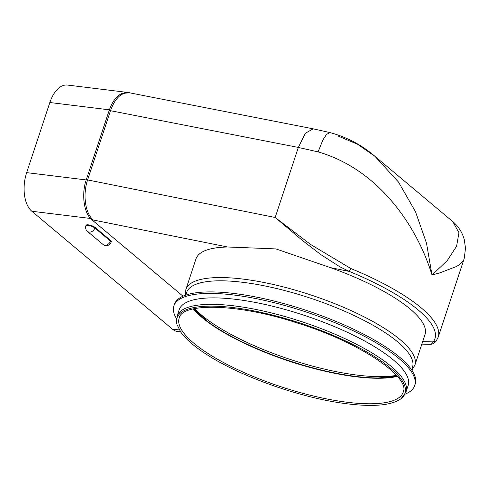 <?xml version="1.0" encoding="UTF-8"?>
<svg xmlns="http://www.w3.org/2000/svg" width="490" height="490" viewBox="0 0 490 490"><rect width="100%" height="100%" fill="white"/><g stroke="black" fill="none" stroke-linecap="round" stroke-linejoin="round"><path stroke-width="0.73" d="M176.498 318.616A126.812 35.739 18.3 0 1 173.901 305.895L174.391 304.406A126.812 35.739 18.3 0 1 306.017 310.293A126.812 35.739 18.3 0 1 415.195 384.044L414.699 385.532A126.812 35.739 18.3 0 1 405.034 394.193M173.901 305.895A126.812 35.739 18.3 0 1 305.521 311.787A126.812 35.739 18.3 0 1 414.699 385.532M179.175 309.754A120.595 33.988 18.3 0 1 304.339 315.352A120.595 33.988 18.3 0 1 408.164 385.483L406.026 391.951A120.595 33.988 -161.7 0 0 302.201 321.82A120.595 33.988 -161.7 0 0 177.037 316.221L179.175 309.754M313.22 128.839L129.562 92.812L121.986 93.406C116.479 96.016 112.204 101.693 109.172 110.434L86.283 179.659C81.211 194.346 83.913 213.505 91.949 219.845L182.997 296.193M374.862 156.261L452.772 221.596L458.959 232.756L456.588 246.231L447.254 260.6L431.996 275.025L426.521 243.212L415.532 211.803L398.535 182.09L374.862 156.261L357.51 144.232L337.824 135.92M128.87 92.702C121.11 92.463 114.991 98.435 110.526 110.605L87.637 179.824C82.565 194.512 85.266 213.671 93.302 220.01L91.949 219.845M318.084 151.869L322.892 139.999L326.456 134.487L329.99 132.582L313.165 128.827L305.38 133.249L298.324 147.447L318.084 151.876C380.356 169.877 417.976 228.695 431.996 275.025L439.83 272.875L456.147 266.634L459.087 264.943L463.601 260.368L438.213 337.151A137.953 38.875 -161.7 0 0 350.822 268.52L310.482 244.394L275.172 217.474L302.385 240.418L320.656 254.488L339.803 266.774L349.205 271.387L350.822 268.52M438.213 337.151L436.167 341.058L433.27 341.885L431.672 343.778L429.552 344.305M109.172 110.434L298.33 147.435M330.352 267.601L275.876 248.908L227.703 246.997A120.595 33.988 -161.7 0 0 196.006 258.855L185.894 289.431A120.595 33.988 -161.7 0 1 311.064 295.029A120.595 33.988 -161.7 0 1 414.889 365.16L425.002 334.584A120.595 33.988 -161.7 0 0 330.352 267.601L349.205 271.387A135.332 38.14 18.3 0 1 433.27 341.885L422.668 341.64M180.608 331.877L177.662 331.516A29.474 16.354 -83 0 1 172.376 329.115L31.838 211.264A29.474 16.354 -83 0 1 26.662 172.627L49.845 102.52A29.474 16.354 -83 0 1 67.498 85.058L128.337 92.53A29.474 16.354 -83 0 1 130.022 92.898M122.794 93.504A29.474 16.354 -83 0 1 128.337 92.53M110.679 240.504L110.483 241.098L94.864 228.009A5.078 3.975 130 0 1 87.41 231.378L103.029 244.473A5.078 3.975 -50 0 0 110.483 241.098A5.078 1.433 18.3 0 1 111.108 242.183L111.304 241.582A5.078 1.433 -161.7 0 0 110.679 240.504L95.06 227.409A5.078 1.433 -161.7 0 0 89.835 225.118A5.078 1.433 -161.7 0 0 86.05 225.302L85.854 225.896A5.078 1.433 18.3 0 1 88.255 225.461A5.078 1.433 18.3 0 1 94.864 228.009L95.06 227.409M411.625 369.815L412.476 367.231A118.954 33.522 -161.7 0 0 310.066 298.049A118.954 33.522 -161.7 0 0 186.598 292.53L185.741 295.115M275.172 217.474L298.33 147.447L275.166 217.468A2.622 0.741 18.3 0 1 275.172 217.474L86.283 179.659M93.302 220.01L227.703 246.997M109.374 109.834L49.845 102.52M86.191 179.94L26.662 172.627M90.515 218.467L31.838 211.264M179.383 329.972L172.376 329.115M194.628 308.602A119.609 33.706 -161.7 0 0 357.43 375.126A119.609 33.706 -161.7 0 0 396.447 375.346M176.994 324.564L180.877 332.263C186.004 339.392 194.812 346.932 207.288 354.882C241.87 377.288 303.457 398.756 347.851 403.889C374.091 407.037 391.835 405.297 401.09 398.676A120.093 33.841 -161.7 0 0 301.632 323.541A120.093 33.841 -161.7 0 0 176.994 324.564L177.037 316.221M347.447 402.29A117.974 33.247 -161.7 0 0 403.197 392.159C410.785 377.196 359.25 341.934 297.161 322.965C238.507 303.506 182.029 302.465 179.181 318.077A117.974 33.247 -161.7 0 0 230.484 366.146A117.974 33.247 -161.7 0 0 347.447 402.29M193.293 308.89A117.974 33.247 -161.7 0 0 355.881 376.779A117.974 33.247 -161.7 0 0 397.347 376.375M207.638 321.55L193.519 308.841A118.262 33.326 -161.7 0 0 207.638 321.55A118.262 33.326 -161.7 0 0 356.157 376.485A118.262 33.326 -161.7 0 0 378.28 377.986A118.262 33.326 -161.7 0 0 397.2 376.204L378.28 377.986M452.772 221.596C456.992 225.088 460.282 229.492 462.652 234.814L464.244 239.365L465.5 248.191L464.312 257.967L463.601 260.368M329.99 132.582C346.969 137.188 361.926 145.077 374.862 156.267M436.167 341.058C434.244 343.441 432.094 344.519 429.718 344.311L421.841 344.127M85.854 225.896A5.078 5.078 0 0 0 87.41 231.378M103.029 244.473A5.078 5.078 0 0 0 111.108 242.183M411.851 370.158L414.889 365.16M185.349 295.25L185.894 289.431M401.09 398.676L406.026 391.951"/></g></svg>
